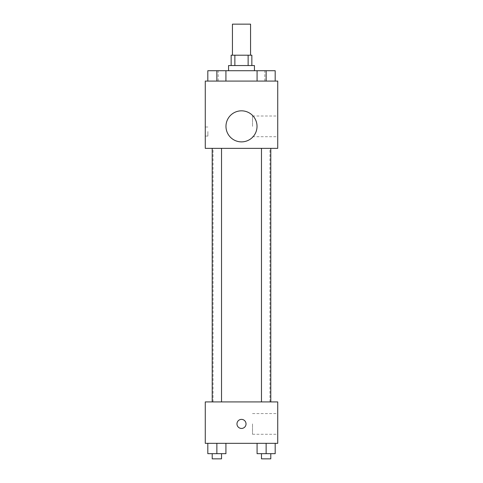 <?xml version="1.0" encoding="UTF-8"?>
<svg xmlns="http://www.w3.org/2000/svg" width="483" height="483" viewBox="0 0 483 483"><rect width="100%" height="100%" fill="white"/><g stroke="black" fill="none" stroke-linecap="round" stroke-linejoin="round"><path stroke-width="0.36" stroke-dasharray="2.42 1.81" d="M232.444 24.15L250.556 24.15M241.5 55.201L232.444 55.201L241.5 55.201M248.135 65.549L248.135 55.201L251.848 55.201L251.848 65.549L234.865 65.549L251.848 65.549M248.135 55.201L231.152 55.201L231.152 65.549L234.865 65.549L231.152 65.549M254.438 65.549L228.562 65.549M228.562 70.723L254.438 70.723L228.562 70.723M234.865 65.549L234.865 55.201M216.867 81.078L216.867 70.723L207.811 70.723L216.867 70.723L216.867 81.078L216.867 70.723L212.212 70.723L225.923 70.723L225.923 81.078L207.811 81.078L225.923 81.078L207.811 81.078L225.923 81.078L207.811 81.078L225.923 81.078L216.867 81.078L225.923 81.078L225.923 70.723L266.133 70.723L257.077 70.723L257.077 81.078L275.189 81.078L257.077 81.078L275.189 81.078L266.133 81.078L266.133 70.723L257.077 70.723L257.077 81.078L257.077 70.723M241.5 81.078L218.213 81.078L241.5 81.078M277.725 81.078L205.275 81.078L205.275 148.347L277.725 148.347L277.725 81.078M205.275 131.533L205.275 136.061L205.275 131.533M241.5 148.347L213.039 148.347L241.5 148.347M266.133 148.347L261.478 148.347L266.133 148.347M216.867 148.347L221.522 148.347L216.867 148.347M277.725 126.359L277.725 116.005L277.725 126.359M241.5 110.83A15.522 15.522 0 0 0 228.054 134.117A15.522 15.522 0 0 0 254.946 134.117A15.522 15.522 0 0 0 241.5 110.83A15.522 15.522 0 0 0 228.054 134.117A15.522 15.522 0 0 0 254.946 134.117A15.522 15.522 0 0 0 241.5 110.83M241.5 141.881A15.522 15.522 0 0 1 228.054 118.595A15.522 15.522 0 0 1 254.946 118.595A15.522 15.522 0 0 1 241.5 141.881M252.512 126.359L252.512 116.005L252.512 126.359M207.883 131.533L207.883 136.061L207.883 131.533M241.5 401.922L213.039 401.922L241.5 401.922M266.133 401.922L261.478 401.922L266.133 401.922M216.867 401.922L221.522 401.922L216.867 401.922M277.725 401.922L205.275 401.922L205.275 443.328L277.725 443.328L277.725 401.922M205.275 423.917L205.275 428.445L205.281 423.917M275.189 453.676L266.133 453.676L275.189 453.676L275.189 443.328L257.077 443.328L275.189 443.328L257.077 443.328L275.189 443.328L257.077 443.328L275.189 443.328L257.077 443.328L275.189 443.328L275.189 453.676L257.077 453.676L257.077 443.328L257.077 453.676L270.788 453.676L266.133 453.676L266.133 443.328L266.133 453.676L257.077 453.676L257.077 443.328M225.923 453.676L216.867 453.676L225.923 453.676L225.923 443.328L207.811 443.328L225.923 443.328L207.811 443.328L225.923 443.328L207.811 443.328L225.923 443.328L207.811 443.328L225.923 443.328L225.923 453.676L207.811 453.676L207.811 443.328L207.811 453.676L221.522 453.676L216.867 453.676L216.867 443.328L216.867 453.676L207.811 453.676L207.811 443.328M277.725 423.917L277.725 434.271L277.725 423.917M241.5 419.389A4.528 4.528 0 0 0 237.576 426.181A4.528 4.528 0 0 0 245.424 426.181A4.528 4.528 0 0 0 241.5 419.389A4.528 4.528 0 0 0 237.576 426.181A4.528 4.528 0 0 0 245.424 426.181A4.528 4.528 0 0 0 241.5 419.389M241.5 428.445A4.528 4.528 0 0 1 237.576 421.653A4.528 4.528 0 0 1 245.424 421.653A4.528 4.528 0 0 1 241.5 428.445M252.512 423.917L252.512 434.271L252.512 423.917M261.478 453.676L261.478 458.85L270.788 458.85L261.478 458.85L270.788 458.85L270.788 453.676L261.478 453.676L270.788 453.676M266.133 453.676L266.133 443.328M212.212 453.676L212.212 458.85L221.522 458.85L212.212 458.85L221.522 458.85L221.522 453.676L212.212 453.676L221.522 453.676M216.867 453.676L216.867 443.328M275.189 70.723L275.189 81.078L266.133 81.078L275.189 81.078L275.189 70.723L261.478 70.723L270.788 70.723L266.133 70.723L266.133 81.078L257.077 81.078L275.189 81.078L257.077 81.078M261.478 70.723L270.788 70.723M266.133 81.078L266.133 70.723M207.811 81.078L207.811 70.723L207.811 81.078L207.811 70.723L216.867 70.723M212.212 70.723L221.522 70.723M264.787 81.078L264.787 70.723M218.213 81.078L218.213 70.723M252.512 136.707L277.725 136.707M252.512 116.005L277.725 116.005M207.883 127.005L205.275 127.005M207.883 136.061L205.275 136.061M269.961 401.922L269.961 148.347M213.039 401.922L213.039 148.347M221.522 401.922L221.522 148.347M212.212 401.922L212.212 148.347M270.788 401.922L270.788 148.347M261.478 401.922L261.478 148.347M252.512 434.271L277.725 434.271M252.512 413.569L277.725 413.569"/><path stroke-width="0.72" d="M250.556 55.201L250.556 24.15L232.444 24.15L232.444 55.201M234.865 65.549L234.865 55.201L231.152 55.201L231.152 65.549M234.865 55.201L251.848 55.201L251.848 65.549M248.135 65.549L248.135 55.201M228.562 70.723L228.562 65.549L254.438 65.549L254.438 70.723M257.077 81.078L257.077 70.723L207.811 70.723L207.811 81.078M205.275 81.078L277.725 81.078L277.725 148.347L205.275 148.347L205.275 81.078M241.5 141.881A15.522 15.522 0 0 1 228.054 118.595A15.522 15.522 0 0 1 254.946 118.595A15.522 15.522 0 0 1 241.5 141.881M205.275 401.922L277.725 401.922L277.725 443.328L205.275 443.328L205.275 401.922M241.5 428.445A4.528 4.528 0 0 1 237.576 421.653A4.528 4.528 0 0 1 245.424 421.653A4.528 4.528 0 0 1 241.5 428.445M257.077 443.328L257.077 453.676L275.189 453.676L275.189 443.328L275.189 453.676M266.133 453.676L266.133 443.328M270.788 453.676L270.788 458.85L261.478 458.85L261.478 453.676M207.811 443.328L207.811 453.676L225.923 453.676L225.923 443.328L225.923 453.676M216.867 453.676L216.867 443.328M221.522 453.676L221.522 458.85L212.212 458.85L212.212 453.676M257.077 70.723L275.189 70.723L275.189 81.078L275.189 70.723M266.133 81.078L266.133 70.723M270.788 70.723L261.478 70.723M216.867 81.078L216.867 70.723M225.923 81.078L225.923 70.723L225.923 81.078M221.522 70.723L212.212 70.723M261.478 148.347L261.478 401.922M270.788 148.347L270.788 401.922M221.522 401.922L221.522 148.347M212.212 401.922L212.212 148.347"/></g></svg>
